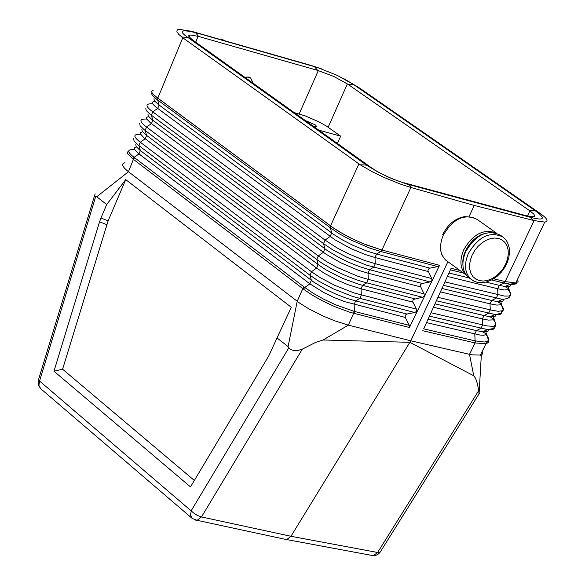 <?xml version="1.0" encoding="UTF-8"?>
<svg xmlns="http://www.w3.org/2000/svg" width="585" height="585" viewBox="0 0 585 585"><rect width="100%" height="100%" fill="white"/><g stroke="black" fill="none" stroke-linecap="round" stroke-linejoin="round"><path stroke-width="0.88" d="M482.194 351.431L482.727 353.684L481.331 355.095L471.751 354.832L410.787 340.806L348.36 325.136L353.632 313.348L354.064 311.337L335.578 304.778L323.856 299.264L313.253 293.312L304.748 287.476L309.86 283.842L323.841 292.573L334.218 297.538L344.667 301.619L405.303 317.421L409.281 325.348L409.405 327.483L350.196 312.368L334.795 306.686L322.876 301.085L312.083 295.03L303.491 289.136L304.748 287.476L134.082 157.343L132.81 158.864L133.395 159.347L128.466 171.719L299.615 303.096L308.602 308.719L323.293 316.119L334.905 320.887L348.36 325.136L323.095 339.987L409.858 342.32L473.748 375.767L475.62 378.407L477.426 383.738L478.713 390.59L377.617 552.481L290.972 536.284L410.787 340.806L447.861 261.766M516.555 281.4L516.577 283.147L515.078 284.171L511.144 284.354L503.86 282.994L499.297 285.356L485.974 282.087M517.615 279.155L518.091 281.721L515.78 282.972L505.133 281.604L503.86 282.994L491.605 279.981M517.637 279.125L518.105 281.685L515.78 282.972L505.14 281.59L493.711 278.789M153.957 89.951C149.979 90.682 151.266 93.403 157.804 98.104L333.128 227.733L342.766 233.773L354.4 239.777L366.736 245.071L381.932 250.029L410.904 187.485L400.191 183.997L384.301 177.555L372.784 172.019L360.206 164.787L182.798 37.798L178.813 34.427L176.867 31.692L177.262 29.93L179.076 29.316L191.624 31.327L311.271 65.491L322.079 69.059M479.035 393.91L478.713 390.59M488.453 340.565L488.161 342.62L485.945 343.79L475.1 342.927L469.506 354.356L473.748 375.767M505.14 281.59L534.076 220.582L474.267 205.452L469.119 216.435M475.473 340.945L475.1 342.927L475.115 340.872L484.292 342.013L486.705 341.647L488.49 340.419L485.945 343.79L480.248 355.395M423.679 328.858L451.101 268.288L423.679 328.858L475.115 340.872L474.771 333.955L476.453 330.613L428.359 319.286M343.746 78.631L359.519 87.991L540.145 213.43C547.319 218.534 548.854 221.422 544.737 222.088L534.076 220.582M124.985 162.732C120.941 163.69 122.104 166.688 128.466 171.719L96.744 196.743L94.536 195.924L95.114 193.803M492.987 315.432L494.091 319.132L493.009 319.893L488.395 320.097L482.362 318.913L482.669 324.967L480.98 328.309L476.453 330.613L482.501 331.805L487.627 329.611L429.478 316.141M507.751 285.261L508.943 288.997L507.882 289.707L504.372 289.963L497.601 288.719L497.908 294.781L496.212 298.138L491.663 300.478L442.289 288.529M500.358 300.361L501.506 304.083L500.438 304.814L496.87 305.092L489.974 303.834L491.663 300.478L497.425 301.626L502.588 299.41L443.437 285.326M500.789 304.668L503.341 308.28L503.371 309.889L502.53 310.745L498.025 311.293L490.281 309.889L488.585 313.246L484.051 315.564L435.32 303.922M433.77 307.344L482.362 318.913L484.051 315.564L489.952 316.734L495.093 314.525L436.447 300.756M151.866 92.854L151.654 93.849L152.246 95.165L156.685 99.289L157.643 99.976L157.789 98.141L333.121 227.777L339.271 231.777L350.371 237.861L362.627 243.455L381.917 250.051L380.74 251.499L376.543 254.036L429.953 268.157L437.726 266.599L439.554 265.334L381.932 250.029M134.623 149.687C126.938 149.109 126.755 151.661 134.082 157.343L138.981 153.913L140.363 150.557L138.908 145.585L140.29 142.221L145.204 138.777L146.594 135.413L145.138 130.418L146.528 127.047L151.442 123.603L152.831 120.232L151.383 115.223L152.773 111.837L157.694 108.393L159.091 105.015L157.643 99.976L330.328 227.755L330.532 225.861L358.919 163.902M152.795 103.852C145.036 103.399 145.036 106.06 152.773 111.837L325.041 240.106L330.181 236.457L331.695 232.932L330.328 227.755L338.883 233.554L349.779 239.528L369.779 248.106L380.74 251.499L437.726 266.599M151.749 91.136L151.742 92.167L152.86 93.973L157.789 98.141L182.798 37.798M311.271 65.491L314.35 66.573L317.684 70.405L333.779 76.459L347.819 84.203L353.618 84.554L535.363 210.797C545.988 218.695 544.416 220.896 530.661 217.393L406.348 183.909L391.994 178.71L378.985 172.633L366.429 165.087L187.8 37.403C178.293 30.822 180.838 29.221 195.419 32.606L317.633 67.553L337.318 75.414L358.342 87.187M62.588 369.208L108.137 220.823L100.934 218.022L99.552 221.825L53.974 371.226L62.588 369.208L194.344 480.468M284.339 539.114L286.752 539.575L290.972 536.284L201.489 516.95L302.328 349.143L297.092 350.693L293.794 350.517L290.818 349.625L289.312 348.55L288.098 346.605L277.027 337.933L291.286 307.286L125.738 179.624L108.137 220.823M360.206 164.787L366.429 165.087L371.585 167.873L192.443 39.868L188.882 36.475L188.801 35.568L190.081 34.976L198.059 36.299L317.684 70.405M410.904 187.485L411.701 187.712L409.061 184.663L396.864 180.546L386.868 176.436L377.515 171.661L371.585 167.873M100.934 218.022L106.689 204.538L125.738 179.624M53.974 371.226L190.498 486.903L268.888 355.658L277.027 337.933M502.04 236.325L500.687 235.367C487.722 228.947 476.066 234.351 465.726 251.594C461.185 262.819 462.15 271.469 468.622 277.546L469.689 278.321M132.81 158.864L127.727 153.899L127.515 152.056L128.678 151.237M353.998 313.45L354.452 311.439L354.064 311.337M146.689 119.077C139.054 118.682 139.003 121.344 146.528 127.047L318.255 255.937L323.388 252.289L324.894 248.771L323.534 243.623L325.041 240.106L337.055 247.923L348.484 253.81L364.426 260.383L375.292 263.711L373.742 267.191L369.566 269.707L422.282 283.484L430.363 281.86L431.847 280.705L431.876 278.84L427.949 270.628L428.3 269.129L429.953 268.157M136.415 146.937L134.47 147.873L134.418 149.182L137.95 153.124L309.86 283.842L311.359 280.339L309.984 275.235L311.491 271.733L316.617 268.084L324.302 273.283L337.472 280.237L348.075 284.712L361.055 288.8L361.347 294.986L359.804 298.445L355.658 300.917L406.992 314.035L415.043 312.427L416.527 311.279L416.549 309.421L412.696 301.553L413.185 299.505L422.692 297.165L424.176 296.01L424.205 294.153L420.286 285.948L420.637 284.456L422.282 283.484M148.59 116.51L146.55 117.402L146.521 118.726L150.338 122.784L325.662 253.97L340.77 262.789L358.4 270.277L368.016 273.18L369.566 269.707L359.929 266.782L349.333 262.577L338.876 257.524L327.169 250.453L152.02 119.632L148.239 116.027L147.917 113.98M409.405 327.483L439.554 265.334M405.303 317.421L405.193 315.264L406.992 314.035M412.93 302.174L361.055 288.8L362.605 285.334L414.633 298.781M409.281 325.348L354.452 311.439L354.115 304.375L355.658 300.917L346.196 298.145L335.724 294.058L325.34 289.078L313.648 282.029L139.603 149.979L136.115 146.499L135.822 144.473M420.578 286.884L368.016 273.18L368.309 279.367L366.766 282.84L362.605 285.334L359.607 284.551L342.517 278.336L325.808 269.773L318.123 264.574L316.748 259.447L322.189 263.294L332.426 269.275L344.141 274.921L356.002 279.608L363.387 281.955L422.37 297.246M142.499 131.735L140.51 132.656L140.466 133.972L144.137 137.972L316.617 268.084L318.123 264.574L145.804 134.821L142.17 131.281L141.862 129.241M424.074 293.845L364.93 278.475L357.53 276.12L337.75 267.725L326.861 261.766L318.255 255.937L316.748 259.447L144.239 129.76L140.1 125.753L139.749 123.457M303.491 289.136L133.395 159.347L134.63 157.796M411.701 187.712L474.267 205.452M304.105 287.008L302.796 288.632L297.195 301.319L288.098 346.605M106.689 204.538L96.744 196.743M323.095 339.987L315.608 342.4L302.328 349.143M294.196 112.576L305.421 115.976L319.103 121.936L326.679 126.25L340.675 136.166L318.81 130.162M244.918 77.366L248.003 76.935L250.651 77.951M245.122 77.512L247.85 77.059L250.636 77.944L253.115 83.224M313.15 126.119L316.573 126.791L315.71 125.095L305.29 120.503M540.145 213.43L535.363 210.797L529.432 210.549L347.819 84.203M404.235 182.871L526.42 215.763L533.271 216.794L534.478 216.34L534.624 215.397L533.696 214L529.93 210.892L527.421 216.026M337.428 143.471L340.675 136.166M529.432 210.549L529.93 210.892M459.825 270.438L451.101 268.288M422.772 330.737L474.757 342.854M473.426 217.371L464.673 216.596C455.21 218.337 447.891 224.333 442.721 234.578M94.492 195.836L38.471 379.87L39.546 381.01L95.713 196.509M219.243 39.173L226.241 41.162M505.754 263.937L507.48 259.155L508.277 254.387L508.116 249.875L506.998 245.846L504.965 242.497L502.135 240.004L498.632 238.483L494.647 238.029L490.369 238.651L486.018 240.333L481.806 242.98L477.96 246.468L474.669 250.614L472.102 255.206L470.377 260.018L469.594 264.808L469.784 269.319L470.94 273.341L472.994 276.668L475.846 279.133L479.356 280.617L483.334 281.049L487.597 280.405L491.926 278.716L496.102 276.076L499.919 272.61L503.188 268.5L505.754 263.937M485.63 330.466L486.428 334.452L483.656 335.271L479.824 335.015L426.816 322.693M488.555 329.611L488.226 330.956L487.225 331.6L482.501 331.805L486.698 334.137L488.49 340.419L488.409 338.013L486.062 334.715M494.098 326.189L494.325 328.207L493.374 329.194L490.669 329.764L487.627 329.611L492.782 328.653L494.881 326.993L495.809 325.172L493.272 326.342L486.961 325.918L431.028 312.726M482.786 331.68L483.181 332.009M508.168 289.597L510.625 292.836L510.807 294.825L508.877 296.039L504.46 296.068L444.995 281.897M510.785 284.252L510.361 285.904L508.657 286.555L504.913 286.482L499.297 285.356L497.601 288.719L447.73 276.522M503.356 299.41L503.122 300.785L502.157 301.436L497.425 301.626L501.506 304.083L503.224 310.138L502.932 310.957L500.307 313.538L495.093 314.525L498.135 314.686L500.826 314.123L501.754 313.143L501.491 311.132M440.739 291.952L489.974 303.834L490.281 309.889L437.997 297.334M495.948 314.525L495.663 315.893L494.676 316.536L489.952 316.734L494.091 319.132L495.948 324.916L495.575 322.51L493.418 319.71M469.207 277.97L449.287 273.085M463.415 273.041L450.443 269.853M485.901 233.086L480.716 234.877L475.7 237.978L472.607 240.669L468.556 245.481L465.448 250.921L463.898 255.053L462.867 260.23L462.896 265.159M496.336 233.042C483.773 228.442 472.885 234.073 463.671 249.927C459.305 260.661 460.154 269.034 466.201 275.03M106.748 224.633L99.552 221.825M370.985 555.26L373.398 555.706L377.617 552.481L379.965 552.474L380.893 550.982M181.73 37.009L187.8 37.403L192.882 40.182M468.622 277.546L473.996 281.158L477.089 282.233L483.393 282.548L486.559 281.941L491.978 279.784L496.994 276.434L501.469 272.04L505.133 266.848L507.305 262.402L508.862 257.371L509.491 252.376L509.169 247.609L507.495 242.431L505.681 239.579L503.319 237.232C490.354 230.812 478.698 236.223 468.344 253.48C463.803 264.705 464.761 273.363 471.232 279.447L474.589 281.422M496.402 233.057L477.272 219.514C464.614 213.233 453.273 218.468 443.247 235.243C438.852 246.161 439.825 254.585 446.15 260.522L447.196 261.283M414.721 312.507L352.879 296.529L333.377 288.88L318.606 281.071L309.984 275.235L138.038 144.934L134.045 140.985L133.709 138.696M192.377 31.539L195.419 32.606L198.703 36.489M154.703 101.242C150.923 101.805 151.924 104.188 157.694 108.393L335.015 239.865L351.08 248.669L365.296 254.541L374.992 257.524L376.543 254.036L366.832 251.038L352.594 245.152L342.4 239.901L333.955 234.607L158.243 104.401L154.323 100.737L153.987 98.682M430.034 281.941L366.7 265.173L346.971 257.327L332.134 249.451L323.534 243.623L150.455 114.543L146.17 110.477L145.804 108.174M416.418 309.121L354.415 293.056L334.883 285.385L320.105 277.568L311.491 271.733L140.29 142.221C132.978 136.583 133.08 133.928 140.59 134.257M428.249 271.564L374.992 257.524L375.292 263.711L431.737 278.54M195.251 520.043L197.101 520.328L201.489 516.95L197.467 515.465L193.54 512.913L39.546 381.01L38.895 385.354L40.672 388.667L192.26 518.471L190.513 515.092L191.273 510.61L288.844 347.79M318.298 70.58L299.176 113.958M347.366 83.889L328.148 127.252M198.059 36.299L195.704 42.2M525.791 215.594L530.661 217.393L533.337 220.399M502.588 299.41L507.546 298.533L509.55 297.07L510.661 295.074L508.943 288.997L504.913 286.482L510.105 284.244L515.78 282.972M479.144 392.703L481.331 355.095M515.824 282.935L544.737 222.088M479.349 393.398L379.965 552.474L378.415 553.995L376.031 555.26L373.398 555.706L286.752 539.575M218.936 39.085L223.865 40.065M286.577 539.597L197.101 520.328L192.26 518.471M38.325 380.316L38.259 384.901L40.672 388.667M190.081 34.976L189.248 37.06M440.234 248.822L441.865 254.987L445.273 259.769L466.252 275.104"/></g></svg>
